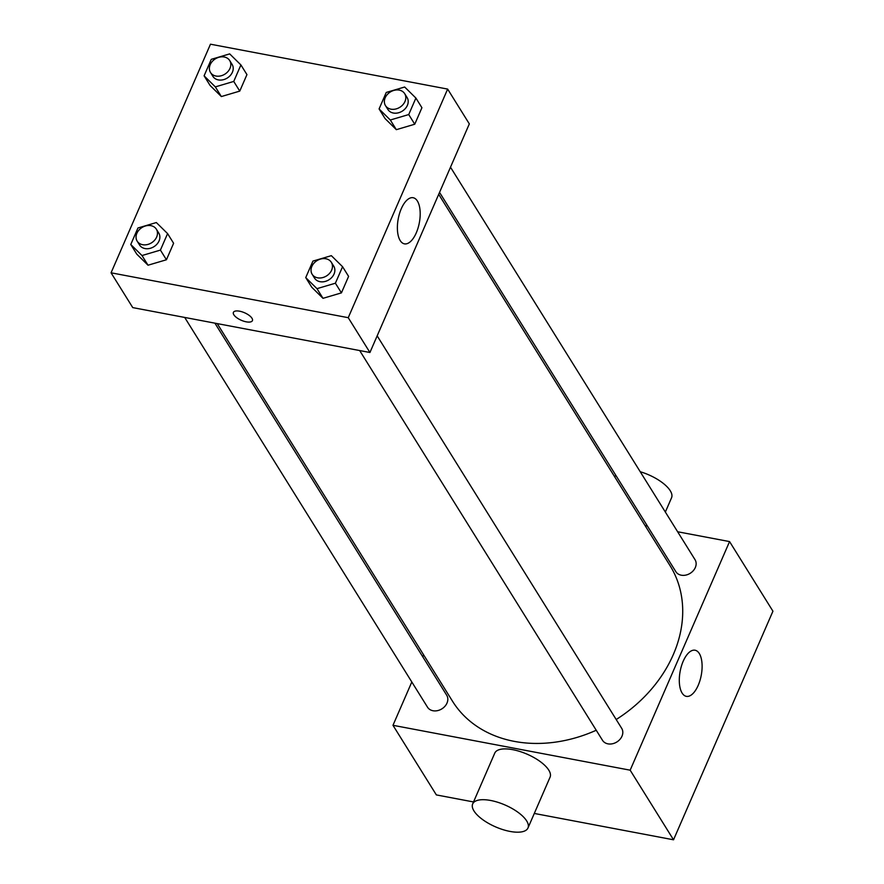 <?xml version="1.0" encoding="UTF-8"?>
<svg xmlns="http://www.w3.org/2000/svg" width="884" height="884" viewBox="0 0 884 884"><rect width="100%" height="100%" fill="white"/><g stroke="black" fill="none" stroke-linecap="round" stroke-linejoin="round"><path stroke-width="1.33" d="M677.63 531.759L729.565 541.583L772.936 611.198L673.531 839.8L534.301 813.446M473.526 801.954L436.353 794.915L392.982 725.3L411.811 681.995M422.773 656.801L423.613 654.856M217.232 323.599L452.498 701.211A128.158 102.102 -31.9 0 0 596.236 730.25M616.192 719.521A128.158 102.102 -31.9 0 0 670.05 565.672L438.696 194.336M729.565 541.583L630.159 770.185L392.982 725.3M645.077 525.593L647.419 526.035M359.678 350.55L602.501 740.306A11.304 9.006 -31.9 0 0 616.866 741.974A11.304 9.006 -31.9 0 0 621.695 728.35L377.17 335.854M184.69 317.433L427.513 707.189A11.304 9.006 -31.9 0 0 441.878 708.857A11.304 9.006 -31.9 0 0 446.707 695.233L214.9 323.157M450.497 167.198L695.034 559.694A11.304 9.006 148.1 0 1 693.244 570.744A11.304 9.006 148.1 0 1 681.288 575.197A11.304 9.006 148.1 0 1 675.829 571.65L439.547 192.392M630.159 770.185L673.531 839.8M699.299 653.519A23.47 10.73 -79.3 0 1 699.973 680.492A23.47 10.73 -79.3 0 1 686.338 696.349A23.47 10.73 -79.3 0 1 680.161 671.288A23.47 10.73 -79.3 0 1 695.067 650.226A23.47 10.73 -79.3 0 1 699.299 653.519M472.675 803.921L494.764 753.124A30.155 11.923 23.5 0 1 527.173 754.207A30.155 11.923 23.5 0 1 550.069 777.169L527.98 827.976A30.155 11.923 23.5 0 1 509.969 831.413A30.155 11.923 23.5 0 1 472.675 803.921A30.155 11.923 23.5 0 1 505.084 805.015A30.155 11.923 23.5 0 1 527.98 827.976M665.354 512.046L671.553 497.769A30.155 11.923 -156.5 0 0 640.226 471.736M447.647 89.085L469.327 123.893L369.932 352.495L132.755 307.61L111.064 272.802L210.469 44.2L447.647 89.085L348.241 317.688L111.064 272.802M342.572 266.714L348.594 276.383L341.423 292.88L323.003 298.328L311.776 287.267L323.003 298.328L316.98 288.659L305.742 277.598L312.925 261.1L331.334 255.664L342.572 266.714L335.39 283.212L316.98 288.659M240.912 64.941L246.945 74.61L239.763 91.107L221.354 96.555L210.116 85.505L221.354 96.555L215.331 86.886L204.093 75.836L211.265 59.339L229.685 53.891L240.912 64.941L233.741 81.439L215.331 86.886M167.584 233.597L173.607 243.266L166.435 259.763L148.026 265.211L136.788 254.161L148.026 265.211L142.004 255.542L130.766 244.492L137.937 227.995L156.346 222.547L167.584 233.597L160.413 250.095L142.004 255.542M415.9 98.058L421.922 107.726L414.751 124.224L396.341 129.672L385.104 118.611L396.341 129.672L390.319 120.003L379.081 108.942L386.253 92.444L404.662 87.008L415.9 98.058L408.728 114.555L390.319 120.003M348.241 317.688L369.932 352.495M417.381 201.011A23.47 10.73 -79.3 0 1 418.055 227.995A23.47 10.73 -79.3 0 1 404.419 243.851A23.47 10.73 -79.3 0 1 398.242 218.79A23.47 10.73 -79.3 0 1 413.148 197.729A23.47 10.73 -79.3 0 1 417.381 201.011M252.415 320.649A10.365 4.1 23.5 0 1 246.227 321.831A10.365 4.1 23.5 0 1 233.398 312.383A10.365 4.1 23.5 0 1 244.548 312.759A10.365 4.1 23.5 0 1 252.415 320.649A10.365 4.1 23.5 0 1 246.227 321.831A10.365 4.1 23.5 0 1 233.409 312.383M385.479 105.616L387.899 109.483A11.304 9.006 -31.9 0 0 402.253 111.152A11.304 9.006 -31.9 0 0 407.093 97.527L404.684 93.66A11.304 9.006 -31.9 0 0 399.225 90.113A11.304 9.006 -31.9 0 0 387.269 94.555A11.304 9.006 -31.9 0 0 385.479 105.616A11.304 9.006 -31.9 0 0 399.844 107.284A11.304 9.006 -31.9 0 0 404.684 93.66M379.081 108.942L385.104 118.611M421.922 107.726L414.751 124.224L396.341 129.672M408.728 114.555L414.751 124.224M312.151 274.272L314.56 278.14A11.304 9.006 -31.9 0 0 328.925 279.808A11.304 9.006 -31.9 0 0 333.754 266.183L331.345 262.316A11.304 9.006 -31.9 0 0 325.887 258.769A11.304 9.006 -31.9 0 0 313.93 263.211A11.304 9.006 -31.9 0 0 312.151 274.272A11.304 9.006 -31.9 0 0 326.516 275.941A11.304 9.006 -31.9 0 0 331.345 262.316M305.742 277.598L311.776 287.267M348.594 276.383L341.423 292.88L323.003 298.328M335.39 283.212L341.423 292.88M210.502 72.499L212.911 76.367A11.304 9.006 -31.9 0 0 227.265 78.035A11.304 9.006 -31.9 0 0 232.105 64.41L229.696 60.543A11.304 9.006 -31.9 0 0 224.238 56.996A11.304 9.006 -31.9 0 0 212.282 61.438A11.304 9.006 -31.9 0 0 210.502 72.499A11.304 9.006 -31.9 0 0 224.856 74.168A11.304 9.006 -31.9 0 0 229.696 60.543M204.093 75.836L210.116 85.505M246.945 74.61L239.763 91.107L221.354 96.555M233.741 81.439L239.763 91.107M137.164 241.155L139.573 245.023A11.304 9.006 -31.9 0 0 153.938 246.691A11.304 9.006 -31.9 0 0 158.766 233.067L156.357 229.199A11.304 9.006 -31.9 0 0 150.91 225.652A11.304 9.006 -31.9 0 0 138.943 230.094A11.304 9.006 -31.9 0 0 137.164 241.155A11.304 9.006 -31.9 0 0 151.529 242.824A11.304 9.006 -31.9 0 0 156.357 229.199M130.766 244.492L136.788 254.161M173.607 243.266L166.435 259.763L148.026 265.211M160.413 250.095L166.435 259.763M614.811 477.017L615.662 475.073"/></g></svg>
